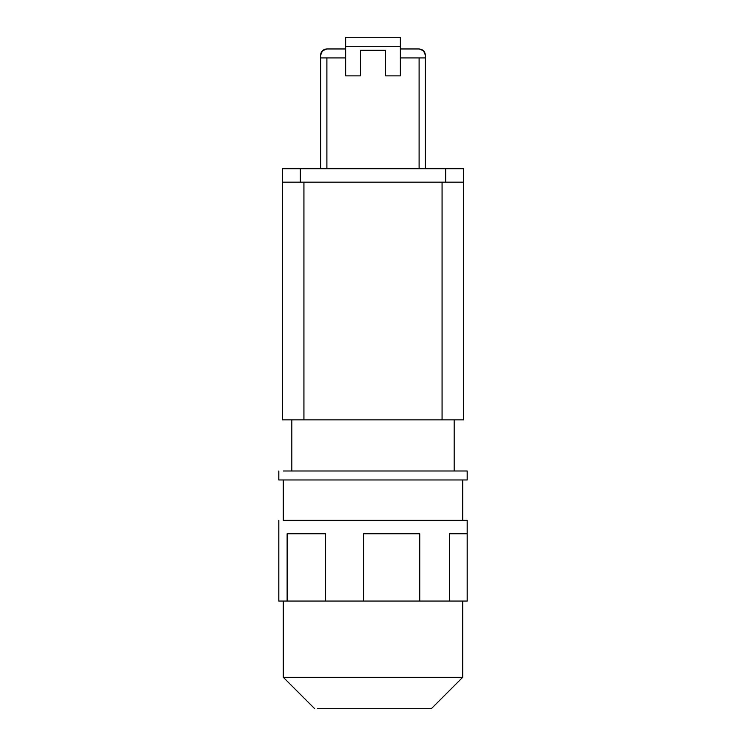 <?xml version="1.0" encoding="UTF-8"?>
<svg xmlns="http://www.w3.org/2000/svg" width="746" height="746" viewBox="0 0 746 746"><rect width="100%" height="100%" fill="white"/><g stroke="black" fill="none" stroke-linecap="round" stroke-linejoin="round"><path stroke-width="1.12" d="M278.817 470.996L278.817 479.967L467.183 479.967L467.183 470.996L283.424 470.996M314.691 708.7L283.303 677.303L462.697 677.303L431.309 708.7L317.544 708.7M283.424 520.335L467.183 520.335L467.183 601.062L419.746 601.062L419.746 533.782L363.572 533.782L363.572 601.062L278.817 601.062L278.817 520.335M467.183 601.062L467.183 533.782L449.437 533.782L449.437 601.062M325.564 601.062L325.564 533.782L287.126 533.782L287.126 601.062M363.572 601.062L419.746 601.062M320.612 55.241A6.276 6.276 0 0 1 326.897 48.966L322.459 50.803L320.612 55.241L320.612 168.708M425.388 55.241C425.015 51.427 422.917 49.329 419.103 48.966L423.541 50.803L425.388 55.241L425.388 168.708M419.103 168.708L419.103 57.927L425.388 57.927M419.103 57.927L400.36 57.927M385.561 50.308L360.439 50.308L385.561 50.308L385.561 75.868L400.36 75.868L400.36 37.3L345.64 37.3L345.64 75.868L360.439 75.868L360.439 50.308M345.64 57.927L326.897 57.927L326.897 168.708M320.612 57.927L326.897 57.927M345.64 48.966L326.897 48.966M419.103 48.966L400.36 48.966M454.174 419.867L454.174 470.996M291.826 419.867L291.826 470.996M300.34 168.708L463.602 168.708L463.602 419.867L282.398 419.867L282.398 168.708L300.34 168.708L300.34 182.164M282.398 182.164L463.602 182.164M345.64 46.271L400.36 46.271M445.66 168.708L445.66 182.164M442.07 419.867L442.07 182.164M303.93 419.867L303.93 182.164M283.303 479.967L283.303 520.335M462.697 479.967L462.697 520.335M283.303 677.303L283.303 601.062M462.697 677.303L462.697 601.062"/></g></svg>
